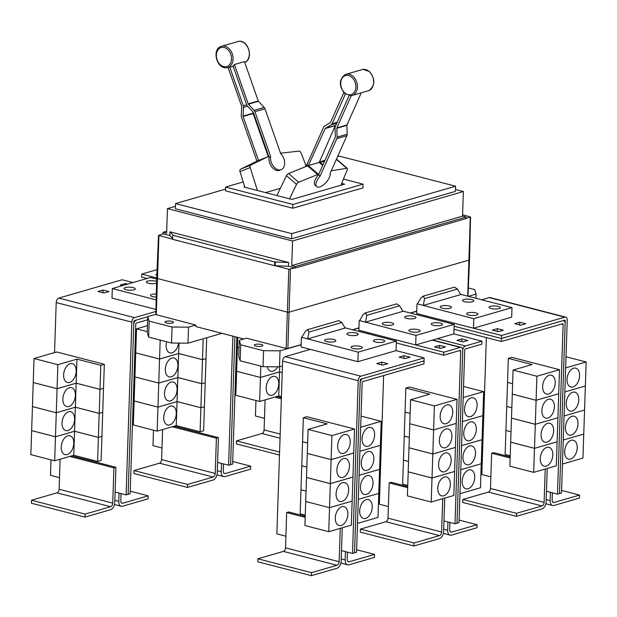 <?xml version="1.0" encoding="UTF-8"?>
<svg xmlns="http://www.w3.org/2000/svg" width="617" height="617" viewBox="0 0 617 617"><rect width="100%" height="100%" fill="white"/><g stroke="black" fill="none" stroke-linecap="round" stroke-linejoin="round"><path stroke-width="0.93" d="M256.934 161.191L241.486 117.114A3.116 2.314 73.9 0 1 241.255 115.526L241.787 106.841A0.779 0.578 -106.1 0 0 241.733 106.448L228.074 67.5M229.809 67.207L243.345 105.8A3.116 2.314 73.9 0 1 243.568 107.381L243.036 116.065A0.779 0.578 -106.1 0 0 243.098 116.459L258.531 160.489M268.241 156.602L253.147 113.551A0.779 0.578 73.9 0 1 253.093 113.158L253.155 112.07M281.236 169.636A9.749 6.525 -111.9 0 0 283.882 158.77A9.749 6.525 -111.9 0 0 280.696 153.618L264.978 108.793A3.116 2.314 -106.1 0 0 264.176 107.443L258.438 101.281A0.779 0.578 73.9 0 1 258.238 100.941L244.448 61.615L234.398 64.523L248.181 103.849A0.779 0.578 -106.1 0 0 248.381 104.188L254.119 110.35A3.116 2.314 73.9 0 1 254.929 111.708L270.639 156.533A9.749 6.525 -111.9 0 0 271.318 162.41A9.749 6.525 -111.9 0 0 281.236 169.636L279.624 170.284A9.749 6.525 -111.9 0 1 269.706 163.058A9.749 6.525 -111.9 0 1 269.027 157.181L270.639 156.533M269.027 157.181L253.309 112.356A0.779 0.578 -106.1 0 0 253.109 112.016L247.371 105.854A3.116 2.314 73.9 0 1 246.569 104.497L233.033 65.888A11.461 8.499 -106.1 0 0 234.398 64.523M351.235 95.704L336.874 127.896A0.779 0.578 -106.1 0 0 336.805 128.267L337.121 137.136A3.116 2.314 73.9 0 1 336.859 138.609L320.13 176.123A9.749 4.319 -49.2 0 0 316.814 181.105A9.749 4.319 -49.2 0 0 316.729 186.666A9.749 4.319 -49.2 0 0 323.007 185.223A9.749 4.319 -49.2 0 0 329.378 177.465A9.749 4.319 -49.2 0 0 330.18 173.215L346.908 135.701A3.116 2.314 -106.1 0 0 347.178 134.228L346.862 125.351A0.779 0.578 73.9 0 1 346.924 124.981L360.922 93.607M316.729 186.666L315.14 185.293A9.749 4.319 -49.2 0 1 315.225 179.732A9.749 4.319 -49.2 0 1 318.542 174.758L335.27 137.244A0.779 0.578 -106.1 0 0 335.339 136.874L335.023 127.997A3.116 2.314 73.9 0 1 335.286 126.524L349.045 95.674M305.23 166.798A9.749 4.319 130.8 0 1 306.888 164.7L323.624 127.195A3.116 2.314 73.9 0 1 324.457 126.207L330.311 122.66A0.779 0.578 -106.1 0 0 330.519 122.413L343.816 92.619M345.373 94.039L332.108 123.786A3.116 2.314 73.9 0 1 331.275 124.765L325.421 128.313A0.779 0.578 -106.1 0 0 325.213 128.56L308.346 165.58A9.903 4.381 130.8 0 0 307.582 165.842L288.571 173.554A2.337 1.033 130.8 0 0 286.465 175.675L276.863 195.558M324.426 161.561L319.93 162.271A9.903 4.381 130.8 0 0 319.22 162.433L335.262 125.652A0.779 0.578 73.9 0 1 335.471 125.405L335.903 125.143M318.804 162.549L308.755 165.456M257.389 190.522L250.224 167.508A2.337 1.566 -111.9 0 1 250.826 165.047L267.647 156.841A9.903 6.625 -111.9 0 1 267.94 156.71L257.721 160.821A9.903 6.625 68.1 0 0 257.436 160.944L240.615 169.158A2.337 1.566 68.1 0 0 240.005 171.619L244.887 187.283M267.94 156.71A9.903 6.625 -111.9 0 1 268.364 156.564L268.773 156.448M280.55 153.201L298.937 151.119A2.337 1.566 -111.9 0 1 300.996 152.808L306.04 165.711M318.542 174.758L320.13 176.123M331.283 170.747L346.739 168.31A2.337 1.033 -49.2 0 1 347.278 168.418L337.221 159.741A2.337 1.033 130.8 0 0 336.681 159.626L336.203 159.703M347.278 168.418A2.337 1.033 -49.2 0 1 347.302 169.66L340.946 185.223M306.888 164.7L308.022 165.68M289.535 198.836L296.522 184.36A2.337 1.033 -49.2 0 1 298.628 182.239L317.647 174.526A9.903 4.381 -49.2 0 1 318.403 174.256L318.812 174.141M280.349 188.332L265.534 192.627M341.687 183.396L344.625 184.159L291.856 199.43L244 187.051L244.748 186.835M243.221 181.946L225.575 187.051L292.898 204.466L363.058 184.159L343.453 179.084M345.443 551.621L345.165 559.943A6.239 3.833 104.5 0 0 347.626 564.825A6.239 3.833 104.5 0 0 348.991 564.786L374.496 557.406L374.596 554.398L356.626 549.747M374.596 554.398L349.091 561.786A3.116 1.913 -75.5 0 1 348.404 561.802A3.116 1.913 -75.5 0 1 347.178 559.364L347.417 552.138M374.627 435.101A9.749 5.985 -75.5 0 1 365.904 446.361A9.749 5.985 -75.5 0 1 362.063 438.741A9.749 5.985 -75.5 0 1 370.786 427.481A9.749 5.985 -75.5 0 1 374.627 435.101M359.888 451.258L380.38 445.327L381.183 421.311L361.053 416.105M373.825 459.141A9.749 5.985 -75.5 0 1 365.102 470.393A9.749 5.985 -75.5 0 1 361.261 462.773A9.749 5.985 -75.5 0 1 369.984 451.521A9.749 5.985 -75.5 0 1 373.825 459.141M359.094 475.298L379.586 469.36L380.35 445.335M373.03 483.173A9.749 5.985 -75.5 0 1 364.308 494.433A9.749 5.985 -75.5 0 1 360.467 486.813A9.749 5.985 -75.5 0 1 369.19 475.553A9.749 5.985 -75.5 0 1 373.03 483.173M359.094 475.314L379.586 469.383L378.753 493.407M372.236 507.205A9.749 5.985 -75.5 0 1 363.506 518.465A9.749 5.985 -75.5 0 1 359.665 510.845A9.749 5.985 -75.5 0 1 368.395 499.593A9.749 5.985 -75.5 0 1 372.236 507.205M357.498 523.37L377.99 517.432L378.792 493.415L358.292 499.33L378.792 493.415M516.491 513.329L462.866 499.454L462.765 502.462L516.39 516.329L516.491 513.329L541.996 505.94A3.116 1.913 104.5 0 0 544.109 502.361L545.212 469.028M547.225 468.45L546.114 501.775A6.239 3.833 -75.5 0 1 541.896 508.948L516.39 516.329M462.866 499.454L488.379 492.073A3.116 1.913 104.5 0 0 490.484 488.487L491.656 453.217L510.143 457.999M542.652 386.466A9.749 5.985 -75.5 0 1 551.374 375.205A9.749 5.985 -75.5 0 1 555.215 382.825A9.749 5.985 -75.5 0 1 546.492 394.086A9.749 5.985 -75.5 0 1 542.652 386.466M512.611 383.712L507.536 382.393L508.331 358.377L532.163 364.547L513.059 370.077L512.264 394.086L536.096 400.256L536.89 376.239L559.511 369.691L558.717 393.708L536.096 400.256M513.059 370.077L536.89 376.239M541.857 410.498A9.749 5.985 -75.5 0 1 550.58 399.245A9.749 5.985 -75.5 0 1 554.421 406.858A9.749 5.985 -75.5 0 1 545.698 418.118A9.749 5.985 -75.5 0 1 541.857 410.498M512.303 394.101L510.668 442.158L534.499 448.328L533.705 472.36L509.873 466.197L510.668 442.181L534.499 448.343L557.12 441.795L556.326 465.812L533.705 472.36M535.301 424.288L511.47 418.125L535.301 424.311L534.499 448.328L557.12 441.78L557.915 417.763L535.301 424.288L557.915 417.763L558.717 393.723L536.096 400.271L535.301 424.288M512.264 394.109L536.096 400.271M510.22 455.816L505.146 454.505L505.94 430.489L511.015 431.8L505.94 430.465L506.734 406.449L511.809 407.76L506.734 406.433L507.536 382.417L512.611 383.728M541.055 434.538A9.749 5.985 -75.5 0 1 549.778 423.277A9.749 5.985 -75.5 0 1 553.626 430.897A9.749 5.985 -75.5 0 1 544.896 442.15A9.749 5.985 -75.5 0 1 541.055 434.538M540.261 458.57A9.749 5.985 -75.5 0 1 548.983 447.31A9.749 5.985 -75.5 0 1 552.824 454.93A9.749 5.985 -75.5 0 1 544.101 466.19A9.749 5.985 -75.5 0 1 540.261 458.57M225.575 187.051L225.444 190.807L292.767 208.222L292.898 204.466M363.058 184.159L362.935 187.907L292.767 208.222M311.516 572.661L257.898 558.794L257.798 561.794L311.415 575.661L311.516 572.661L337.029 565.28A3.116 1.913 104.5 0 0 339.134 561.694L340.245 528.36M342.25 527.782L341.147 561.108A6.239 3.833 -75.5 0 1 336.928 568.28L311.415 575.661M257.898 558.794L283.404 551.405A3.116 1.913 104.5 0 0 285.517 547.819L286.689 512.55L305.176 517.331M337.684 445.798A9.749 5.985 -75.5 0 1 346.407 434.538A9.749 5.985 -75.5 0 1 350.248 442.158A9.749 5.985 -75.5 0 1 341.525 453.418A9.749 5.985 -75.5 0 1 337.684 445.798M306.842 467.077L301.767 465.766L302.561 441.749L307.644 443.06L302.561 441.726L303.363 417.709L327.195 423.879L308.091 429.409L307.297 453.426L331.128 459.588L330.326 483.62L306.502 477.458L307.297 453.441L331.128 459.603L353.742 453.055L352.947 477.072L330.326 483.62M331.923 435.571L331.128 459.588L353.742 453.04L354.544 429.023L331.923 435.571L308.091 429.409M336.882 469.83A9.749 5.985 -75.5 0 1 345.613 458.578A9.749 5.985 -75.5 0 1 349.453 466.197A9.749 5.985 -75.5 0 1 340.731 477.45A9.749 5.985 -75.5 0 1 336.882 469.83M336.088 493.87A9.749 5.985 -75.5 0 1 344.81 482.61A9.749 5.985 -75.5 0 1 348.651 490.23A9.749 5.985 -75.5 0 1 339.928 501.482A9.749 5.985 -75.5 0 1 336.088 493.87M306.533 477.465L304.906 525.53L328.738 531.692L329.532 507.675L305.7 501.49L329.532 507.675L352.153 501.127L329.532 507.66L330.326 483.643L352.947 477.095L351.351 525.144L328.738 531.692M306.495 477.473L330.326 483.643M306.047 491.109L300.973 489.798L301.767 465.781L306.842 467.1M335.293 517.902A9.749 5.985 -75.5 0 1 344.016 506.65A9.749 5.985 -75.5 0 1 347.857 514.262A9.749 5.985 -75.5 0 1 339.134 525.522A9.749 5.985 -75.5 0 1 335.293 517.902M305.245 515.149L300.171 513.838L300.973 489.821L306.047 491.132M360.683 427.242L381.183 421.311M359.888 451.282L380.38 445.351M423.964 363.891L362.696 381.63A0.779 0.478 104.5 0 0 362.171 382.525L356.541 552.292L354.528 552.871L360.158 383.103A3.903 2.399 -75.5 0 1 362.796 378.622L424.064 360.891L423.964 363.891M447.927 521.959L447.649 530.281A6.239 3.833 104.5 0 0 450.109 535.155A6.239 3.833 104.5 0 0 451.474 535.116L476.98 527.736L477.08 524.735L459.11 520.085M477.08 524.735L451.575 532.116A3.116 1.913 -75.5 0 1 450.896 532.139A3.116 1.913 -75.5 0 1 449.662 529.694L449.901 522.468M477.111 405.438A9.749 5.985 -75.5 0 1 468.388 416.691A9.749 5.985 -75.5 0 1 464.547 409.071A9.749 5.985 -75.5 0 1 473.27 397.818A9.749 5.985 -75.5 0 1 477.111 405.438M461.578 445.628L482.07 439.697L482.872 415.681L483.666 391.648L463.537 386.443M476.316 429.471A9.749 5.985 -75.5 0 1 467.586 440.731A9.749 5.985 -75.5 0 1 463.745 433.111A9.749 5.985 -75.5 0 1 472.468 421.851A9.749 5.985 -75.5 0 1 476.316 429.471M482.872 415.665L462.372 421.596L482.833 415.673M475.514 453.51A9.749 5.985 -75.5 0 1 466.791 464.763A9.749 5.985 -75.5 0 1 462.951 457.143A9.749 5.985 -75.5 0 1 471.673 445.89A9.749 5.985 -75.5 0 1 475.514 453.51M460.783 469.668L481.275 463.729L482.039 439.705M474.72 477.543A9.749 5.985 -75.5 0 1 465.997 488.795A9.749 5.985 -75.5 0 1 462.156 481.183A9.749 5.985 -75.5 0 1 470.879 469.923A9.749 5.985 -75.5 0 1 474.72 477.543M459.981 493.7L480.473 487.769L481.237 463.745M413.999 542.991L360.382 529.124L360.282 532.124L413.907 545.999L413.999 542.991L439.512 535.61A3.116 1.913 104.5 0 0 441.618 532.024L442.728 498.698M444.734 498.112L443.631 531.445A6.239 3.833 -75.5 0 1 439.412 538.61L413.907 545.999M360.382 529.124L385.895 521.743A3.116 1.913 104.5 0 0 388 518.157L389.173 482.88L407.66 487.661M440.168 416.128A9.749 5.985 -75.5 0 1 448.891 404.875A9.749 5.985 -75.5 0 1 452.731 412.495A9.749 5.985 -75.5 0 1 444.009 423.748A9.749 5.985 -75.5 0 1 440.168 416.128M408.531 461.447L403.456 460.135L404.251 436.119L409.326 437.43L404.251 436.096L405.053 412.079L410.128 413.398L405.053 412.063L405.847 388.047L429.679 394.209L410.575 399.739L408.986 447.788L432.818 453.958L432.016 477.99L408.184 471.828L408.986 447.811L432.81 453.973L455.431 447.425L454.636 471.442L432.016 477.99M433.612 429.918L409.781 423.756L433.612 429.941L432.818 453.958L455.431 447.41L456.233 423.393L433.612 429.918L456.233 423.393L457.027 399.353L434.407 405.901L433.612 429.918M410.575 399.739L434.407 405.901M439.373 440.168A9.749 5.985 -75.5 0 1 448.096 428.908A9.749 5.985 -75.5 0 1 451.937 436.527A9.749 5.985 -75.5 0 1 443.214 447.78A9.749 5.985 -75.5 0 1 439.373 440.168M438.571 464.2A9.749 5.985 -75.5 0 1 447.294 452.947A9.749 5.985 -75.5 0 1 451.135 460.56A9.749 5.985 -75.5 0 1 442.412 471.82A9.749 5.985 -75.5 0 1 438.571 464.2M437.777 488.232A9.749 5.985 -75.5 0 1 446.5 476.98A9.749 5.985 -75.5 0 1 450.341 484.6A9.749 5.985 -75.5 0 1 441.618 495.852A9.749 5.985 -75.5 0 1 437.777 488.232M408.223 471.835L407.39 495.86L431.221 502.03L432.016 478.013L454.636 471.465L453.834 495.482L431.221 502.03M408.184 471.843L432.016 478.013M407.737 485.479L402.654 484.168L403.456 460.151L408.531 461.462M491.656 453.217L493.669 452.631L510.182 456.904M508.331 358.377L511.848 357.359L559.511 369.691M550.41 492.289L550.14 500.611A6.239 3.833 104.5 0 0 552.593 505.493A6.239 3.833 104.5 0 0 553.958 505.454L579.463 498.073L579.564 495.065L561.578 490.415M579.564 495.065L554.058 502.454A3.116 1.913 -75.5 0 1 553.38 502.469A3.116 1.913 -75.5 0 1 552.146 500.032L552.385 492.806M579.594 375.768A9.749 5.985 -75.5 0 1 570.872 387.029A9.749 5.985 -75.5 0 1 567.031 379.409A9.749 5.985 -75.5 0 1 575.754 368.148A9.749 5.985 -75.5 0 1 579.594 375.768M563.252 440.006L583.759 434.067L585.356 386.011L586.15 361.978L566.013 356.773M578.8 399.808A9.749 5.985 -75.5 0 1 570.069 411.061A9.749 5.985 -75.5 0 1 566.229 403.441A9.749 5.985 -75.5 0 1 574.959 392.188A9.749 5.985 -75.5 0 1 578.8 399.808M585.356 385.995L564.84 391.934L585.317 386.003M577.998 423.84A9.749 5.985 -75.5 0 1 569.275 435.093A9.749 5.985 -75.5 0 1 565.434 427.481A9.749 5.985 -75.5 0 1 574.157 416.22A9.749 5.985 -75.5 0 1 577.998 423.84M584.554 410.027L564.046 415.966L584.523 410.043M577.203 447.873A9.749 5.985 -75.5 0 1 568.481 459.133A9.749 5.985 -75.5 0 1 564.64 451.513A9.749 5.985 -75.5 0 1 573.363 440.26A9.749 5.985 -75.5 0 1 577.203 447.873M562.449 464.038L582.965 458.099L583.721 434.075M557.483 494.124L559.496 493.538L565.126 323.771A3.903 2.399 104.5 0 0 563.591 320.724A3.903 2.399 104.5 0 0 562.743 320.747L501.467 338.486L501.374 341.486L562.642 323.748A0.779 0.478 -75.5 0 1 563.12 324.357L557.483 494.124L546.461 491.271M501.374 341.486L454.035 329.239M225.506 189.126L175.567 203.579L291.741 233.635L455.593 186.203L339.419 156.147L337.553 156.687M324.974 160.327L319.028 162.055M286.689 512.55L288.694 511.963L305.214 516.236M303.363 417.709L306.88 416.691L354.544 429.023M463.174 397.579L483.666 391.648M461.578 445.651L482.07 439.713M460.776 469.684L481.275 463.753M389.173 482.88L391.186 482.301L407.698 486.574M405.847 388.047L409.364 387.029L457.027 399.353M461.848 341.671L461.94 338.934L467.894 340.476L462.873 341.934L456.912 340.391L461.94 338.934M439.481 348.142L439.574 345.412L445.528 346.955L440.499 348.404L434.545 346.87L439.574 345.412M486.366 337.607L481.823 474.55L490.87 476.887M565.642 367.917L586.15 361.978M563.252 440.021L583.759 434.083M501.467 338.486L454.127 326.239L501.467 338.478L564.732 320.161A0.779 0.478 -75.5 0 1 565.211 320.771L565.126 323.362M341.494 550.603L352.5 553.449L358.23 380.681A3.903 2.399 -75.5 0 1 360.868 376.2L424.141 357.891L424.041 360.891L360.768 379.2A0.779 0.478 104.5 0 0 360.243 380.103L354.528 552.871M175.567 203.579L175.39 208.762L291.571 238.81L291.741 233.635M455.593 186.203L455.423 191.378L291.571 238.81M423.501 296.307L424.527 298.597L423.331 305.423L417.37 303.88L421.079 297.71L423.501 296.307M423.331 305.423L460.76 294.587L457.444 289.072L454.482 287.129L422.699 296.33M365.696 313.035L366.729 315.333L365.526 322.151L359.572 320.609L363.274 314.439L365.696 313.035M365.526 322.151L402.963 311.315L399.646 305.801L396.677 303.865L364.902 313.058M307.898 329.771L308.924 332.062L307.729 338.887L301.767 337.345L305.477 331.175L307.898 329.771M307.729 338.887L345.158 328.043L341.841 322.537L338.88 320.593L307.096 329.794M285.902 536.219L276.871 533.882L282.601 361.115A3.903 2.399 -75.5 0 1 285.239 356.634L310.32 349.376L301.073 346.985L301.142 344.733L280.033 350.842L263.559 350.718L240.684 344.795L239.28 340.306L246.584 338.193L286.141 348.42L287.877 348.435L301.15 344.594M354.513 552.871L352.5 553.449M454.984 523.787L460.722 351.019A0.779 0.478 -75.5 0 0 460.243 350.41L443.669 355.207L443.77 352.207L460.336 347.41A3.903 2.399 104.5 0 1 461.192 347.386A3.903 2.399 104.5 0 1 462.727 350.433L456.996 523.201L462.742 350.441A3.903 2.399 -75.5 0 1 465.38 345.96L481.954 341.162L481.854 344.163L465.28 348.96A0.779 0.478 104.5 0 0 464.755 349.854L459.025 522.622L454.984 523.787L443.978 520.933M383.62 375.568L379.355 504.22L388.386 506.557M443.669 355.207L396.33 342.959M359.572 320.609L415.997 335.417L454.197 324.357L453.881 333.89L415.681 344.949L358.87 330.249L358.947 328.005L352.739 329.794M453.865 333.89L481.954 341.162M443.77 352.207L415.688 344.942M559.496 493.531L561.493 492.952L567.224 320.184A3.903 2.399 104.5 0 0 565.689 317.138A3.903 2.399 104.5 0 0 564.833 317.161L501.567 335.471L501.467 338.478M497.279 331.414L497.371 328.676L503.333 330.218L498.305 331.676L492.351 330.134L497.371 328.676M519.653 324.935L519.738 322.205L525.699 323.748L520.671 325.198L514.717 323.663L519.738 322.205M565.689 317.138L490.052 297.571A3.903 2.399 104.5 0 0 489.204 297.595L481.661 299.777M404.042 358.4L404.135 355.67L410.097 357.212L405.068 358.662L399.114 357.12L404.135 355.67M381.676 364.871L381.769 362.14L387.731 363.683L382.702 365.141L376.74 363.598L381.769 362.14M119.05 493.06L118.772 501.382A6.239 3.833 104.5 0 0 121.233 506.264A6.239 3.833 104.5 0 0 122.598 506.225L148.103 498.844L148.203 495.837L130.233 491.186M148.203 495.837L122.698 503.225A3.116 1.913 -75.5 0 1 122.012 503.241A3.116 1.913 -75.5 0 1 120.785 500.803L121.025 493.577M279.486 455.045L236.373 443.901L236.473 440.893L279.586 452.045M274.735 397.101L281.352 398.813M236.473 440.893L261.986 433.512A3.116 1.913 104.5 0 0 264.091 429.926L265.086 399.893M239.041 347.656L237.414 347.232L237.738 337.414M277.712 366.814A9.749 5.985 -75.5 0 1 270.848 371.264A9.749 5.985 -75.5 0 1 267.277 366.737M282.224 372.599L279.547 371.904L260.451 377.434L260.821 366.128M279.547 371.904L279.717 366.768M281.421 396.631L278.753 395.944L259.649 401.466L260.443 377.45L236.62 371.272L237.414 347.255L239.041 347.672M278.768 384.044A9.749 5.985 -75.5 0 1 270.045 395.296A9.749 5.985 -75.5 0 1 266.205 387.677A9.749 5.985 -75.5 0 1 274.927 376.424A9.749 5.985 -75.5 0 1 278.768 384.044M278.753 395.944L279.547 371.928L282.216 372.614M259.649 401.466L235.817 395.304L236.62 371.287L260.443 377.45L279.547 371.928M166.706 231.244L163.065 232.3L166.636 233.226L167.454 208.608L292.566 240.969L463.359 191.532L455.485 189.496M175.475 206.286L167.454 208.608M292.566 240.969L291.748 265.588L462.542 216.151L463.359 191.532M291.748 265.588L295.327 266.513L466.12 217.076L462.542 216.151M295.327 266.513L295.273 268.009L466.066 218.572L466.12 217.076M173.354 235.385L274.742 261.947L288.594 262.495L169.953 231.807L173.354 235.385M295.273 268.009L288.471 266.251L274.619 265.696L172.621 239.311L172.745 235.563M468.658 315.009A5.653 1.527 -178.1 0 1 466.645 313.768A5.653 1.527 -178.1 0 1 469.938 312.495A5.653 1.527 -178.1 0 1 475.946 312.904A5.653 1.527 -178.1 0 1 477.951 314.146A5.653 1.527 -178.1 0 1 474.658 315.418A5.653 1.527 -178.1 0 1 468.658 315.009M491.024 308.539A5.653 1.527 -178.1 0 1 489.011 307.297A5.653 1.527 -178.1 0 1 492.304 306.024A5.653 1.527 -178.1 0 1 498.312 306.425A5.653 1.527 -178.1 0 1 500.318 307.667A5.653 1.527 -178.1 0 1 497.024 308.94A5.653 1.527 -178.1 0 1 491.024 308.539M442.142 308.153A5.653 1.527 -178.1 0 1 440.137 306.911A5.653 1.527 -178.1 0 1 443.43 305.639A5.653 1.527 -178.1 0 1 449.431 306.047A5.653 1.527 -178.1 0 1 451.436 307.289A5.653 1.527 -178.1 0 1 448.143 308.562A5.653 1.527 -178.1 0 1 442.142 308.153M464.508 301.682A5.653 1.527 -178.1 0 1 462.503 300.44A5.653 1.527 -178.1 0 1 465.796 299.168A5.653 1.527 -178.1 0 1 471.797 299.569A5.653 1.527 -178.1 0 1 473.802 300.811A5.653 1.527 -178.1 0 1 470.509 302.083A5.653 1.527 -178.1 0 1 464.508 301.682M410.853 331.745A5.653 1.527 -178.1 0 1 408.847 330.504A5.653 1.527 -178.1 0 1 412.141 329.231A5.653 1.527 -178.1 0 1 418.141 329.632A5.653 1.527 -178.1 0 1 420.146 330.874A5.653 1.527 -178.1 0 1 416.853 332.147A5.653 1.527 -178.1 0 1 410.853 331.745M433.219 325.267A5.653 1.527 -178.1 0 1 431.214 324.025A5.653 1.527 -178.1 0 1 434.507 322.753A5.653 1.527 -178.1 0 1 440.507 323.161A5.653 1.527 -178.1 0 1 442.512 324.403A5.653 1.527 -178.1 0 1 439.219 325.676A5.653 1.527 -178.1 0 1 433.219 325.267M384.345 324.889A5.653 1.527 -178.1 0 1 382.332 323.647A5.653 1.527 -178.1 0 1 385.625 322.375A5.653 1.527 -178.1 0 1 391.633 322.776A5.653 1.527 -178.1 0 1 393.638 324.018A5.653 1.527 -178.1 0 1 390.345 325.29A5.653 1.527 -178.1 0 1 384.345 324.889M406.711 318.411A5.653 1.527 -178.1 0 1 404.698 317.169A5.653 1.527 -178.1 0 1 407.991 315.896A5.653 1.527 -178.1 0 1 413.999 316.305A5.653 1.527 -178.1 0 1 416.005 317.547A5.653 1.527 -178.1 0 1 412.711 318.819A5.653 1.527 -178.1 0 1 406.711 318.411M353.055 348.474A5.653 1.527 -178.1 0 1 351.042 347.232A5.653 1.527 -178.1 0 1 354.335 345.96A5.653 1.527 -178.1 0 1 360.343 346.368A5.653 1.527 -178.1 0 1 362.349 347.61A5.653 1.527 -178.1 0 1 359.055 348.883A5.653 1.527 -178.1 0 1 353.055 348.474M375.421 342.003A5.653 1.527 -178.1 0 1 373.408 340.761A5.653 1.527 -178.1 0 1 376.702 339.489A5.653 1.527 -178.1 0 1 382.71 339.89A5.653 1.527 -178.1 0 1 384.715 341.132A5.653 1.527 -178.1 0 1 381.422 342.404A5.653 1.527 -178.1 0 1 375.421 342.003M326.54 341.617A5.653 1.527 -178.1 0 1 324.534 340.376A5.653 1.527 -178.1 0 1 327.828 339.103A5.653 1.527 -178.1 0 1 333.828 339.512A5.653 1.527 -178.1 0 1 335.833 340.754A5.653 1.527 -178.1 0 1 332.54 342.026A5.653 1.527 -178.1 0 1 326.54 341.617M348.906 335.147A5.653 1.527 -178.1 0 1 346.901 333.897A5.653 1.527 -178.1 0 1 350.194 332.632A5.653 1.527 -178.1 0 1 356.194 333.033A5.653 1.527 -178.1 0 1 358.199 334.275A5.653 1.527 -178.1 0 1 354.906 335.548A5.653 1.527 -178.1 0 1 348.906 335.147M301.767 337.345L358.192 352.145L396.392 341.093L396.06 350.626L424.141 357.891M368.133 332.648L368.094 333.774M415.997 335.417L415.681 344.949M425.938 315.919L425.9 317.038M501.567 335.471L416.676 313.521L416.745 311.269L410.536 313.066M417.37 303.88L473.794 318.68L511.994 307.628L511.678 317.161L473.494 328.213M473.794 318.68L473.478 328.213M358.192 352.145L357.875 361.678L310.32 349.376M396.06 350.626L357.875 361.678M85.023 517.1L85.123 514.1L110.636 506.711A3.116 1.913 104.5 0 0 112.741 503.133L113.914 467.856L115.927 467.277L114.754 502.547A6.239 3.833 -75.5 0 1 110.536 509.719L85.023 517.1L31.405 503.233L31.506 500.225L85.123 514.1M69.767 456.433L113.914 467.856M31.506 500.225L57.011 492.844A3.116 1.913 104.5 0 0 59.124 489.258L60.119 459.225M76.192 371.264A9.749 5.985 -75.5 0 1 67.469 382.525A9.749 5.985 -75.5 0 1 63.628 374.905A9.749 5.985 -75.5 0 1 72.351 363.652A9.749 5.985 -75.5 0 1 76.192 371.264M73.778 455.277L54.682 460.799L55.476 436.782L74.58 431.26L98.411 437.422L97.609 461.439L73.778 455.277L74.58 431.26L55.476 436.767L56.278 412.75L75.374 407.22L99.206 413.382L98.411 437.399L74.58 431.237L76.169 383.188L100 389.35L99.206 413.367L75.374 407.205L56.278 412.734L57.867 364.678L76.971 359.148L100.802 365.318L100 389.335L76.169 383.165L57.072 388.695L33.241 382.532L34.035 358.516L57.867 364.678M76.169 383.165L76.971 359.148M75.397 395.304A9.749 5.985 -75.5 0 1 66.675 406.557A9.749 5.985 -75.5 0 1 62.834 398.937A9.749 5.985 -75.5 0 1 71.557 387.684A9.749 5.985 -75.5 0 1 75.397 395.304M55.476 436.767L31.644 430.604L32.446 406.588L56.278 412.75L32.446 406.564L33.241 382.548L57.072 388.718L76.169 383.188M74.603 419.336A9.749 5.985 -75.5 0 1 65.872 430.597A9.749 5.985 -75.5 0 1 62.032 422.977A9.749 5.985 -75.5 0 1 70.754 411.716A9.749 5.985 -75.5 0 1 74.603 419.336M73.801 443.376A9.749 5.985 -75.5 0 1 65.078 454.629A9.749 5.985 -75.5 0 1 61.237 447.009A9.749 5.985 -75.5 0 1 69.96 435.756A9.749 5.985 -75.5 0 1 73.801 443.376M54.682 460.799L30.85 454.636L31.644 430.62L55.476 436.782M147.671 319.776L136.303 323.069A0.779 0.478 104.5 0 0 135.779 323.964L130.148 493.731L128.135 494.31L133.766 324.542A3.903 2.399 -75.5 0 1 136.403 320.061L147.772 316.776M276.748 396.523L281.383 397.726M172.644 238.524L169.822 235.563L163.019 233.797L163.065 232.3M169.822 235.563L169.953 231.807M274.619 265.696L274.742 261.947M275.228 265.518L275.352 261.77M288.471 266.251L288.594 262.495M462.588 214.778L470.57 216.991L466.074 218.41M294.98 267.932L288.81 269.236L274.866 265.626M172.621 239.18L158.515 235.378L156.703 278.128A1.558 0.424 1.9 0 0 157.258 278.468L287.136 312.063A1.558 0.424 1.9 0 0 289.334 312.086L469.175 260.027A1.558 0.424 1.9 0 0 469.537 259.772A1.558 0.424 1.9 0 0 469.537 259.765L470.57 216.991M511.994 307.628L460.614 294.332M454.197 324.357L402.816 311.068M396.392 341.093L345.011 327.797M359.187 320.724L358.947 328.005M416.992 303.988L416.745 311.269M301.389 337.453L301.142 344.733M71.773 455.855L115.927 467.277M100.802 365.318L104.319 364.3L56.656 351.968L34.035 358.516M104.319 364.3L103.525 388.309L100 389.335M100 389.35L103.517 388.332L102.723 412.349L99.206 413.367M99.206 413.382L102.723 412.364L101.928 436.381L98.411 437.399L101.928 436.404L101.126 460.421L97.609 461.439M255.947 400.51L255.43 415.989L264.477 418.326M158.515 235.378L163.312 233.874M255.824 346.098A4.288 1.157 -178.1 0 1 254.297 345.15A4.288 1.157 -178.1 0 1 256.795 344.186A4.288 1.157 -178.1 0 1 261.353 344.494A4.288 1.157 -178.1 0 1 262.873 345.435A4.288 1.157 -178.1 0 1 260.374 346.407A4.288 1.157 -178.1 0 1 255.824 346.098M352.484 329.733L358.947 327.858M410.29 313.004L416.753 311.13M468.349 287.977L474.658 289.604L476.054 294.101L468.342 296.337M475.915 298.296L476.054 294.101M239.28 340.306L238.756 356.287L240.152 360.783L263.027 366.699L279.501 366.83L280.033 350.842M279.501 366.83L282.439 365.981M263.027 366.699L263.559 350.718M240.152 360.783L240.684 344.795M147.772 316.768L134.375 320.639A0.779 0.478 104.5 0 0 133.85 321.534L128.135 494.31M128.12 494.31L126.107 494.888L131.837 322.12A3.903 2.399 -75.5 0 1 134.475 317.639L155.9 311.438M115.101 492.042L126.107 494.888M50.987 459.85L50.478 475.321L59.51 477.658M54.551 352.577L56.209 302.554A3.903 2.399 -75.5 0 1 58.846 298.073L122.112 279.763L132.964 282.571M156.579 283.257A5.653 1.527 -178.1 0 1 148.373 283.272A5.653 1.527 -178.1 0 1 146.36 282.031A5.653 1.527 -178.1 0 1 149.653 280.758A5.653 1.527 -178.1 0 1 155.661 281.159A5.653 1.527 -178.1 0 1 156.625 281.475M133.295 287.638A5.653 1.527 -178.1 0 1 135.3 288.879A5.653 1.527 -178.1 0 1 132.007 290.152A5.653 1.527 -178.1 0 1 126.007 289.743A5.653 1.527 -178.1 0 1 123.994 288.501A5.653 1.527 -178.1 0 1 127.287 287.229A5.653 1.527 -178.1 0 1 133.295 287.638M156.248 297.078A5.653 1.527 -178.1 0 1 152.515 296.6A5.653 1.527 -178.1 0 1 150.509 295.358A5.653 1.527 -178.1 0 1 156.325 294.024M102.916 292.767L103.008 290.036L108.97 291.579L103.941 293.029L97.98 291.486L103.008 290.036M125.336 284.776L125.374 283.558L127.572 284.128M122.552 285.586L120.346 285.015L125.374 283.558M467.979 296.237L469.537 259.772M156.703 278.128L155.831 314.554L195.82 325.059L195.782 326.555L243.831 338.988M187.514 487.438L187.607 484.43L213.12 477.049A3.116 1.913 104.5 0 0 215.225 473.463L216.397 438.193L218.41 437.607L217.238 472.884A6.239 3.833 -75.5 0 1 213.019 480.049L187.514 487.438L133.889 473.563L133.989 470.563L187.607 484.43M172.251 426.771L216.397 438.193M133.989 470.563L159.502 463.182A3.116 1.913 104.5 0 0 161.608 459.596L162.603 429.563M178.552 343.083A9.749 5.985 -75.5 0 1 169.953 352.855A9.749 5.985 -75.5 0 1 166.112 345.242A9.749 5.985 -75.5 0 1 166.636 341.764M203.178 338.764L202.492 359.665L178.66 353.502L159.556 359.032L160.189 340.098M177.858 377.535L158.762 383.064L159.556 359.048L178.66 353.518L202.484 359.68L201.69 383.697L177.858 377.535L178.999 343.091M159.556 359.032L135.725 352.862L136.527 328.846L147.278 331.63M177.881 365.634A9.749 5.985 -75.5 0 1 169.158 376.894A9.749 5.985 -75.5 0 1 165.317 369.274A9.749 5.985 -75.5 0 1 174.04 358.014A9.749 5.985 -75.5 0 1 177.881 365.634M176.261 425.607L157.165 431.136L157.96 407.12L177.064 401.59L200.895 407.752L200.093 431.769L176.261 425.607L177.858 377.558L201.69 383.72L200.895 407.737L177.064 401.574L157.96 407.097L158.762 383.088L134.93 376.902L135.725 352.885L159.556 359.048M177.087 389.674A9.749 5.985 -75.5 0 1 168.356 400.927A9.749 5.985 -75.5 0 1 164.515 393.307A9.749 5.985 -75.5 0 1 173.246 382.054A9.749 5.985 -75.5 0 1 177.087 389.674M157.165 431.136L133.334 424.974L134.128 400.957L157.96 407.12L134.128 400.934L134.93 376.918L158.762 383.088L177.858 377.558M176.285 413.706A9.749 5.985 -75.5 0 1 167.562 424.966A9.749 5.985 -75.5 0 1 163.721 417.347A9.749 5.985 -75.5 0 1 172.444 406.086A9.749 5.985 -75.5 0 1 176.285 413.706M156.679 279.085L150.517 277.488L112.317 288.548L156.178 299.893M155.954 309.449L112.001 298.08L112.317 288.548M171.989 321.38A4.288 1.157 -178.1 0 1 173.508 322.321A4.288 1.157 -178.1 0 1 171.009 323.285A4.288 1.157 -178.1 0 1 166.459 322.976A4.288 1.157 -178.1 0 1 164.932 322.035A4.288 1.157 -178.1 0 1 167.431 321.071A4.288 1.157 -178.1 0 1 171.989 321.38M147.772 316.629L147.239 332.617L148.643 337.113L171.518 343.029L187.992 343.16L188.524 327.172L172.05 327.041L149.167 321.125L147.772 316.629L155.831 314.3M171.518 343.029L172.05 327.041M148.643 337.113L149.167 321.125M195.82 325.059L188.524 327.172M187.992 343.16L221.958 333.327M156.834 275.028L155.785 274.758L156.865 274.449M221.534 463.398L221.256 471.72A6.239 3.833 104.5 0 0 223.716 476.594A6.239 3.833 104.5 0 0 225.082 476.555L250.587 469.175L250.687 466.174L232.717 461.524M250.687 466.174L225.182 473.555A3.116 1.913 -75.5 0 1 224.503 473.571A3.116 1.913 -75.5 0 1 223.269 471.133L223.508 463.907M174.256 426.185L218.41 437.607M147.471 325.676L136.527 328.846M206.703 337.746L206.009 358.647L202.492 359.665L206.009 358.662L205.206 382.679L201.69 383.697M201.69 383.72L205.206 382.702L204.412 406.719L200.895 407.737M200.895 407.752L204.412 406.734L203.618 430.751L200.093 431.769M147.07 278.483L141.64 277.079L141.74 274.079L157.065 269.644M156.71 277.951L141.74 274.079M153.471 430.18L152.962 445.659L161.993 447.996M232.879 336.149L228.591 465.226L217.585 462.372M228.591 465.226L230.619 464.647L234.861 336.666L230.604 464.64L232.632 464.061L236.835 337.175M220.67 47.717A9.911 7.35 73.9 0 1 230.773 54.311A9.911 7.35 73.9 0 1 227.218 66.397A9.911 7.35 73.9 0 1 217.115 59.803A9.911 7.35 73.9 0 1 220.67 47.717M351.775 77.272A9.911 7.35 73.9 0 1 355.014 90.892A9.911 7.35 73.9 0 1 344.803 92.905A9.911 7.35 73.9 0 1 341.556 79.284A9.911 7.35 73.9 0 1 351.775 77.272M228.282 67.299A11.075 8.214 73.9 0 1 226.817 67.685C217.122 69.52 211.523 50.162 220.693 46.537A11.075 8.214 73.9 0 1 220.963 46.422A11.075 8.214 73.9 0 1 232.254 53.787A11.075 8.214 73.9 0 1 228.282 67.299M244.756 62.494A11.075 8.214 -106.1 0 0 244.787 62.479A11.075 8.214 -106.1 0 0 248.744 49.877A11.075 8.214 -106.1 0 0 238.663 41.339C248.358 39.503 253.957 58.854 244.787 62.479L244.756 62.494M369.128 90.514A11.075 8.214 -106.1 0 0 373.663 81.907A11.075 8.214 -106.1 0 0 369.097 71.456A11.075 8.214 -106.1 0 0 363.004 69.366L345.034 74.572A11.075 8.214 73.9 0 1 352.862 76.161A11.075 8.214 73.9 0 1 357.382 87.784A11.075 8.214 73.9 0 1 351.158 95.712L369.128 90.514C375.29 85.262 375.375 78.93 369.375 71.51L363.004 69.366M243.345 105.8L246.7 104.828M243.568 107.381L247.687 106.193M243.036 116.065L253.093 113.158M243.098 116.459L253.147 113.551M264.978 108.793L254.929 111.708M264.176 107.443L254.119 110.35M258.438 101.281L248.381 104.188M258.238 100.941L248.181 103.849M346.908 135.701L336.859 138.609M347.178 134.228L337.121 137.136M346.862 125.351L336.805 128.267M346.924 124.981L336.874 127.896M332.108 123.786L337.16 122.32M331.275 124.765L336.782 123.176M325.421 128.313L335.471 125.405M325.213 128.56L335.262 125.652M250.224 167.508L240.005 171.619M250.826 165.047L240.615 169.158M267.647 156.841L257.436 160.944M346.739 168.31L336.681 159.626M322.946 164.87L319.93 162.271M322.699 165.433L319.22 162.433M318.403 174.256L308.346 165.58M317.647 174.526L307.582 165.842M298.628 182.239L288.571 173.554M296.522 184.36L286.465 175.675M349.091 561.786L347.818 561.455M490.484 488.487L544.109 502.361M488.379 492.073L541.996 505.94M285.517 547.819L339.134 561.694M283.404 551.405L337.029 565.28M345.165 559.943L341.216 558.925M451.575 532.116L450.302 531.792M388 518.157L441.618 532.024M385.895 521.743L439.512 535.61M447.649 530.281L443.7 529.255M550.14 500.611L546.192 499.593M554.058 502.454L552.786 502.122M563.12 324.357L561.763 324.002M424.527 298.597L457.444 289.072M366.729 315.333L399.646 305.801M308.924 332.062L341.841 322.537M282.601 361.115L358.23 380.681M460.722 351.019L459.364 350.664M437.291 338.694L465.38 345.96M460.336 347.41L432.262 340.144M565.211 320.771L563.853 320.416M564.833 317.161L489.204 297.595M285.239 356.634L360.868 376.2M122.698 503.225L121.426 502.894M264.091 429.926L280.18 434.09M261.986 433.512L280.041 438.186M118.772 501.382L114.824 500.364M59.124 489.258L112.741 503.133M57.011 492.844L110.636 506.711M287.877 348.435L290.46 269.243M467.717 296.175L470.293 217.184M286.141 348.42L288.81 269.236M56.209 302.554L131.837 322.12M58.846 298.073L134.475 317.639M156.263 314.824L158.931 235.64M161.608 459.596L215.225 473.463M159.502 463.182L213.12 477.049M225.182 473.555L223.909 473.231M221.256 471.72L217.307 470.694M345.034 74.572C338.872 79.817 338.787 86.149 344.787 93.568L351.158 95.712M238.663 41.339L220.693 46.537M233.241 66.474L226.817 67.685M347.626 564.825L340.877 563.074M450.109 535.155L443.361 533.412M552.593 505.493L545.844 503.742M563.591 320.724L563.167 320.616M461.192 347.386L432.71 340.021M121.233 506.264L114.484 504.513M223.716 476.594L216.968 474.851"/></g></svg>
